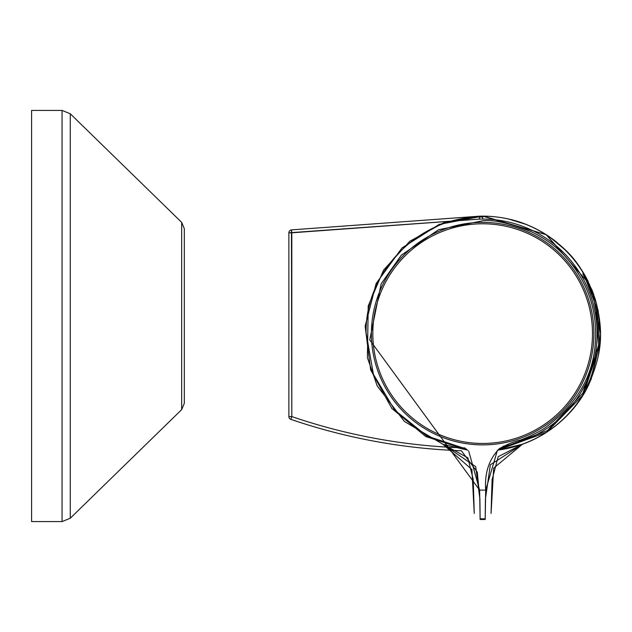 <?xml version="1.0" encoding="UTF-8"?>
<svg xmlns="http://www.w3.org/2000/svg" width="632" height="632" viewBox="0 0 632 632"><rect width="100%" height="100%" fill="white"/><g stroke="black" fill="none" stroke-linecap="round" stroke-linejoin="round"><path stroke-width="0.95" d="M184.315 403.327L184.315 228.673L184.315 403.327L181.661 409.639L70.263 518.248L62.062 521.582L31.6 521.582L31.6 110.418L62.062 110.418L70.263 113.752L70.263 518.248L62.062 521.582L62.062 110.418L70.263 113.752L181.661 222.361L181.661 409.639L184.315 403.327L184.315 228.673L181.661 222.361L184.315 228.673M592.279 293.975C586.915 281.311 583.81 274.723 582.949 274.209L585.445 278.641L595.668 305.051L598.662 344.961L582.949 393.033L583.067 395.04L586.133 389.723M468.675 450.948L479.625 490.108L485.692 490.116C484.483 472.807 489.113 458.927 499.588 448.499C507.622 444.138 514.495 441.341 520.207 440.093C527.918 437.597 541.98 430.416 545.945 427.2C575.831 404.97 592.224 377.723 595.115 345.435C598.109 312.903 588.842 284.005 567.331 258.757C558.135 247.997 546.246 239.038 531.654 231.873C509.605 223.159 493.268 219.462 482.658 220.789L438.513 229.74L401.296 255.194L381.143 283.823L369.752 339.937L479.625 490.108L480.115 519.085L479.909 499.241L475.722 466.653L442.913 444.264L404.393 421.465L377.201 385.915L367.405 357.657L368.219 305.975L383.585 270.085L409.86 241.211L444.146 222.543L482.658 216.144C509.289 216.318 533.226 224.423 554.485 240.46C564.013 248.739 581.598 260.273 595.36 299.576C605.069 335.892 600.282 356.669 588.692 384.738C578.138 407.924 554.58 432.809 522.403 444.264L493.687 468.13L491.056 513.429L492.091 479.704L498.182 456.707L522.403 444.264L490.337 464.789L485.408 499.146L485.202 519.085L485.692 490.116L497.463 450.197L546.72 432.264L583.115 394.953L546.72 432.264L497.463 450.197L522.403 444.264L526.78 442.605M479.909 499.241L477.286 472.112L461.376 450.742A590.865 590.865 0 0 1 290.854 419.364A2.939 2.939 0 0 1 288.871 416.583L291.81 416.583L290.854 419.364A2.939 2.939 0 0 1 288.871 416.583L291.81 416.583L290.854 419.364A590.865 590.865 0 0 0 461.376 450.742M567.726 414.916L573.856 408.003M579.805 400.064L583.083 395.008M586.172 389.66L591.433 378.623M598.164 356.424L599.918 344.227M600.108 341.904L600.392 335.071M598.243 311.213L597.88 309.404M593.867 294.986L591.663 289.156M588.36 281.817L585.351 276.097M582.949 274.209L583.083 272.234L580.563 268.3M566.043 250.604L549.674 236.953M526.496 224.526L508.128 218.885M483.496 216.144L546.38 234.756L589.538 284.274L546.032 234.535L482.658 216.144A117.473 117.473 0 0 0 479.491 216.183L479.57 219.122L291.81 232.805L291.463 229.89L479.491 216.183L291.463 229.89A2.939 2.939 0 0 0 288.871 232.805L288.871 416.583L288.871 232.805A2.939 2.939 0 0 1 291.463 229.89L291.81 416.583A587.926 587.926 0 0 0 464.891 447.914A587.926 587.926 0 0 1 291.81 416.583L291.81 232.805L288.871 232.805A2.939 2.939 0 0 1 291.463 229.89M598.062 310.312L600.4 333.404L598.062 310.312M600.108 341.762L590.019 381.894L600.108 341.762M485.408 499.146L490.337 464.789L522.403 444.264L510.111 447.906M482.658 443.459A109.842 109.842 0 0 0 577.782 278.704A109.842 109.842 0 0 0 387.535 278.704A109.842 109.842 0 0 0 482.658 443.459M598.378 347.568C594.72 367.761 590.272 381.696 585.027 389.375M442.913 444.264L467.877 457.837L473.194 479.301L474.261 513.389L471.907 469.481L442.913 444.264L467.846 450.189L425.778 436.546L391.848 408.477L370.644 369.862L365.146 326.175L376.111 283.563L402.015 247.949L439.201 224.376L482.658 216.144L482.658 217.053C420.47 215.544 364.972 270.867 366.094 332.851L373.401 374.247L394.597 410.002L427.011 436.064L466.519 449.083M583.067 395.04L599.815 345.19L596.608 304.024L585.73 276.777L583.067 272.202L592.121 290.309L600.4 333.538M599.91 322.834L600.266 328.04M600.274 338.918L599.729 343.508M600.384 331.713L600.313 329.154M485.202 518.848L480.115 518.754M592.263 373.307L591.078 376.443M582.965 393.049L547.288 430.661L498.798 449.083M482.706 219.083A114.542 114.542 0 0 1 503.056 446.326A114.542 114.542 0 0 0 482.706 219.083L482.706 216.144L482.658 219.083A114.542 114.542 0 0 0 479.57 219.122L288.871 232.805M482.706 216.144A117.473 117.473 0 0 1 583.32 273.063A117.473 117.473 0 0 0 482.706 216.144A117.473 117.473 0 0 1 583.32 273.063A117.473 117.473 0 0 0 482.706 216.144A117.473 117.473 0 0 1 583.32 273.063M583.32 394.178A117.473 117.473 0 0 1 497.51 450.158A117.473 117.473 0 0 0 583.32 394.178A117.473 117.473 0 0 1 497.51 450.158A117.473 117.473 0 0 0 583.32 394.178A117.473 117.473 0 0 1 497.51 450.158M482.658 219.083L482.658 216.144A117.473 117.473 0 0 0 479.491 216.183M482.658 444.873A111.256 111.256 0 0 0 593.914 333.625A111.256 111.256 0 0 0 482.658 222.369A111.256 111.256 0 0 0 371.403 333.625A111.256 111.256 0 0 0 482.658 444.873M290.854 419.364A2.939 2.939 0 0 1 288.871 416.583A2.939 2.939 0 0 0 290.854 419.364M600.384 335.608L600.392 335.173M585.73 276.777L585.177 275.781M585.959 277.187L583.928 273.609M600.234 327.502L599.981 323.623M599.902 322.834L599.729 323.734M480.099 519.488L485.226 519.488"/></g></svg>
